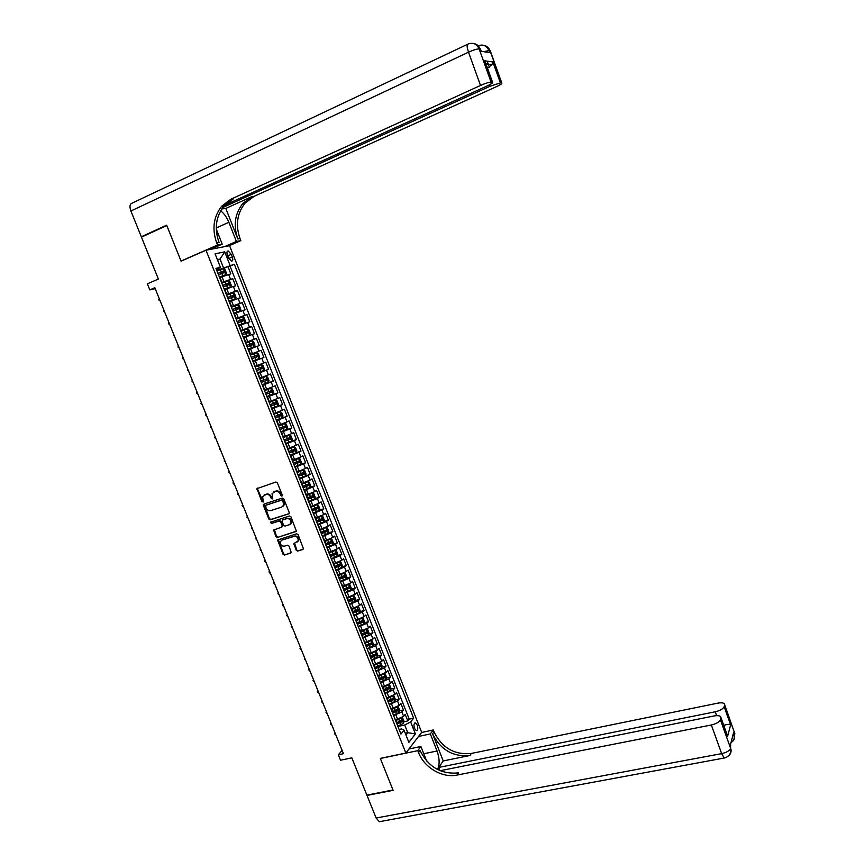 <?xml version="1.0" encoding="UTF-8"?>
<svg xmlns="http://www.w3.org/2000/svg" width="865" height="865" viewBox="0 0 865 865"><rect width="100%" height="100%" fill="white"/><g stroke="black" fill="none" stroke-linecap="round" stroke-linejoin="round"><path stroke-width="1.3" d="M281.871 496.142L282.271 495.104L277.362 482.832L275.881 482.021L256.992 488.617L261.89 501.732L263.317 501.927L262.625 496.694L265.966 494.477C268.031 494.056 269.599 494.921 270.691 497.083L271.329 498.662L272.767 498.846L272.064 493.645L275.448 491.374C277.524 490.942 279.103 491.817 280.195 493.991L281.871 496.142M417.211 725.043L415.438 722.902C413.87 723.237 413.557 725.097 414.519 728.492L416.292 730.622C417.86 730.276 418.173 728.416 417.211 725.043M296.219 550.27L297.701 551.102L303.507 548.929L298.079 534.624L296.587 533.802L277.622 540.019L283.028 554.238L284.499 555.071L291.3 552.616L288.964 546.031L287.483 545.21L284.412 546.15C281.471 546.183 280.13 544.669 280.39 541.609L281.968 540.084L294.068 536.365C296.998 536.3 298.36 537.803 298.144 540.852L293.884 543.674L296.219 550.27L298.241 550.702L302.891 549.545M206 250.245L181.077 261.176L166.804 225.549L141.449 237.129L158.381 279.038L147.374 283.828L149.829 289.883L154.824 287.721L343.437 753.696L338.312 754.788L340.518 760.238L351.817 757.837L366.879 795.108L392.98 789.994L380.319 758.389L405.858 753.037L206 250.245L229.571 245.682L421.677 732.363L405.858 753.037M288.661 513.983L289.234 512.513L283.807 498.932L282.314 498.121L263.976 504.057L263.425 505.528L268.831 518.978L270.302 519.8L289.083 513.713M290.954 516.816L296.392 531.197L277.416 537.468L275.946 536.646L273.61 530.029L281.612 527.153L282.174 525.693L280.638 521.865L279.157 521.054L271.448 523.476L270.399 522.276L289.461 515.994L290.954 516.816M397.1 723.302L398.084 723.086M403.814 721.821L407.793 720.934L405.198 714.393L403.62 716.328L401.879 711.938L393.575 715.539M399.468 710.922L403.468 710.014L400.873 703.461L399.273 705.364L397.532 700.964L389.218 704.553M395.11 700.012L399.133 699.071L396.538 692.497L394.927 694.368L393.175 689.967L384.839 693.546M390.742 689.059L394.797 688.107L392.18 681.512L390.558 683.35L388.807 678.928L380.459 682.507M386.363 678.084L390.439 677.111L387.823 670.494L386.179 672.3L384.428 667.866L376.059 671.445M381.973 667.088L386.082 666.082L383.454 659.454L381.8 661.228L380.038 656.784L371.658 660.352M377.572 656.059L381.703 655.032L379.075 648.382L377.4 650.112L375.637 645.668L367.236 649.226M373.15 645.009L377.313 643.949L374.675 637.289L372.988 638.986L371.226 634.521L362.813 638.078M368.728 633.926L372.923 632.834L370.274 626.163L368.566 627.828L366.792 623.351L358.37 626.898M364.295 622.811L368.512 621.697L365.863 615.004L364.133 616.637L362.359 612.15L353.915 615.685M359.84 611.674L364.089 610.528L361.429 603.813L359.689 605.413L357.915 600.916L349.449 604.451M355.374 600.515L359.656 599.337L356.996 592.601L355.234 594.168L353.45 589.66L344.973 593.185M350.898 589.314L355.212 588.113L352.542 581.366L350.768 582.891L348.984 578.371L340.496 581.885M346.411 578.09L350.768 576.858L348.087 570.089L346.292 571.581L344.497 567.051L335.998 570.565M341.913 566.845L346.303 565.58L343.61 558.79L341.805 560.25L339.999 555.708L331.49 559.212M337.404 555.568L341.826 554.27L339.134 547.469L337.307 548.886L335.501 544.334L326.959 547.826M332.874 544.258L337.328 542.928L334.636 536.105L332.787 537.5L330.981 532.927L322.429 536.419M328.332 532.927L332.83 531.564L330.127 524.72L328.268 526.071L326.451 521.498L317.887 524.979M323.78 521.563L328.322 520.157L325.608 513.313L323.726 514.621L321.91 510.036L313.325 513.507M319.217 510.177L323.802 508.739L321.077 501.862L319.185 503.138L317.358 498.543L308.762 502.003M314.644 498.759L319.261 497.278L316.536 490.39L314.622 491.634L312.795 487.017L304.177 490.477M310.048 487.309L314.719 485.795L311.984 478.886L310.048 480.086L308.221 475.458L299.593 478.918M299.387 478.399L310.157 474.269L307.421 467.349L305.464 468.516L303.637 463.878L294.987 467.327M300.663 464.375L305.594 462.732L302.837 455.79L300.869 456.915L299.031 452.265L290.37 455.704M295.56 453L301.009 451.152L298.252 444.188L296.262 445.28L294.424 440.62L285.742 444.048M290.013 441.756L296.414 439.539L293.646 432.565L291.646 433.625L289.797 428.943L281.103 432.37M283.071 430.975L291.808 427.905L289.04 420.909L287.018 421.925L285.158 417.244L276.454 420.66M276.249 420.141L287.191 416.238L284.412 409.221L282.368 410.205L280.509 405.512L271.783 408.907M271.621 408.507L282.563 404.539L279.773 397.511L277.719 398.451L275.849 393.737L267.112 397.143M266.982 396.83L277.914 392.818L275.124 385.768L273.048 386.666L271.178 381.941L262.419 385.336M262.344 385.13L273.264 381.054L270.464 373.983L268.366 374.848L266.496 370.112L257.716 373.496M257.683 373.399L268.593 369.269L265.793 362.175L263.674 363.008L261.792 358.251L253.002 361.613M261.792 358.251L263.922 357.45L261.1 350.336L250.201 354.564M250.169 354.499L258.97 351.125L257.089 346.368L259.23 345.589L256.408 338.464L245.509 342.756M245.433 342.572L254.256 339.221L252.364 334.441L254.526 333.706L251.693 326.57L240.805 330.917M240.686 330.625L249.531 327.273L247.628 322.494L249.812 321.802L246.968 314.633L236.091 319.044M235.929 318.644L244.784 315.303L242.881 310.503L245.076 309.854L242.232 302.674L231.355 307.14M231.16 306.632L240.027 303.301L238.124 298.49L240.34 297.874L237.486 290.672L228.09 294.587M226.381 294.587L235.258 291.267L233.355 286.434L235.583 285.861L232.728 278.649L221.581 282.509M226.068 281.46L232.728 278.649M403.62 716.328L395.716 719.831M399.273 705.364L391.358 708.857M394.927 694.368L386.99 697.86M390.558 683.35L382.611 686.832M386.179 672.3L378.221 675.77M381.8 661.228L373.821 664.688M377.4 650.112L369.409 653.572M372.988 638.986L364.976 642.436M368.566 627.828L360.543 631.266M364.133 616.637L356.099 620.064M359.689 605.413L351.633 608.841M355.234 594.168L347.168 597.585M350.768 582.891L342.681 586.297M346.292 571.581L338.193 574.987M341.805 560.25L333.685 563.645M337.307 548.886L329.165 552.27M332.787 537.5L324.645 540.863M328.268 526.071L320.104 529.434M323.726 514.621L315.552 517.973M319.185 503.138L310.989 506.479M314.622 491.634L306.415 494.964M310.048 480.086L301.82 483.416M305.464 468.516L297.225 471.836M300.869 456.915L292.608 460.223M296.262 445.28L287.991 448.578M291.646 433.625L283.352 436.911M287.018 421.925L278.703 425.202M282.368 410.205L274.043 413.47M277.719 398.451L269.372 401.706M273.048 386.666L264.69 389.91M268.366 374.848L259.997 378.091M263.674 363.008L255.283 366.23M257.089 346.368L248.666 349.579M252.364 334.441L243.93 337.642M247.628 322.494L239.183 325.683M242.881 310.503L234.415 313.681M238.124 298.49L229.636 301.658M233.355 286.434L224.846 289.602M227.43 255.121L228.49 257.792L231.517 261.154C232.901 261.003 233.161 259.608 232.307 256.992L231.258 254.332L228.219 250.958C226.846 251.11 226.576 252.504 227.43 255.121M407.793 720.934L409.221 719.15L413.621 718.177L234.329 264.279L216.769 270.41M413.621 718.177L410.637 721.907L415.395 733.942L408.875 742.375L404.042 730.19L400.949 734.082L215.958 268.377L220.456 267.372L215.082 253.813L224.727 251.866L230.014 265.241M409.221 719.15L230.025 266.117L227.96 266.582L230.825 273.827L220.045 277.503M235.258 291.267L237.486 290.672M240.027 303.301L242.232 302.674M244.784 315.303L246.968 314.633M249.531 327.273L251.693 326.57M254.256 339.221L256.408 338.464M258.97 351.125L261.1 350.336M268.593 369.269L266.496 370.112M273.264 381.054L271.178 381.941M277.914 392.818L275.849 393.737M282.563 404.539L280.509 405.512M287.191 416.238L285.158 417.244M291.808 427.905L289.797 428.943M296.414 439.539L294.424 440.62M301.009 451.152L299.031 452.265M305.594 462.732L303.637 463.878M310.157 474.269L308.221 475.458M314.719 485.795L312.795 487.017M319.261 497.278L317.358 498.543M323.802 508.739L321.91 510.036M328.322 520.157L326.451 521.498M332.83 531.564L330.981 532.927M337.328 542.928L335.501 544.334M341.826 554.27L339.999 555.708M346.303 565.58L344.497 567.051M350.768 576.858L348.984 578.371M355.212 588.113L353.45 589.66M359.656 599.337L357.915 600.916M364.089 610.528L362.359 612.15M368.512 621.697L366.792 623.351M372.923 632.834L371.226 634.521M377.313 643.949L375.637 645.668M381.703 655.032L380.038 656.784M386.082 666.082L384.428 667.866M390.439 677.111L388.807 678.928M394.797 688.107L393.175 689.967M399.133 699.071L397.532 700.964M403.468 710.014L401.879 711.938M405.242 733.217L407.739 732.677L404.701 725L397.932 726.492M223.397 267.566L220.013 259.046L217.375 259.597M217.569 260.106L220.013 259.046L224.727 251.866M216.455 269.61L220.456 267.372M342.108 750.42L338.312 754.788M149.829 289.883L155.192 288.64M405.934 734.969L407.739 732.677L415.395 733.942M399.111 729.455L401.555 728.925L404.042 730.19M222.413 268.961L227.96 266.582M230.025 266.117L234.329 264.279M229.42 301.117L235.28 298.89L228.933 301.031M254.905 366.425L253.391 361.462M273.913 414.259L280.033 411.783L274.183 414.119M318.482 526.471L318.698 527.023M323.067 538.019L323.305 538.614M320.537 531.661L320.774 531.121M327.64 549.524L327.889 550.162M325.143 543.231L325.359 542.669M332.203 561.017L332.463 561.688M329.727 554.779L329.933 554.184M336.745 572.468L337.036 573.181M334.29 566.283L334.496 565.667M341.286 583.897L341.589 584.643M338.853 577.766L339.037 577.117M345.816 595.293L346.13 596.072M343.956 590.6L349.352 588.276L349.049 586.859L343.416 589.249L343.578 588.546M350.325 606.657L350.66 607.479M347.935 600.634L348.098 599.942M354.834 617.988L355.169 618.853M352.466 612.031L352.617 611.306M359.321 629.298L359.678 630.196M356.975 623.395L357.115 622.649M363.797 640.576L364.176 641.506M361.473 634.726L361.613 633.948M368.274 651.821L368.652 652.794M365.971 646.025L366.09 645.225L368.923 644.101L368.079 641.981L365.246 643.095M372.729 663.044L373.129 664.05M370.447 657.303L370.555 656.481M377.172 674.235L377.583 675.273M379.065 665.736L378.892 666.937L374.913 668.559L375.01 667.693M381.606 685.394L382.038 686.475M379.367 679.76L379.454 678.895M386.028 696.53L386.471 697.644M383.811 690.951L383.887 690.054M390.439 707.635L390.894 708.781M392.872 695.882L393.964 695.936L395.273 699.234L394.818 701.364L392.267 702.931L391.434 700.834L388.244 702.099L388.309 701.191M394.84 718.718L395.305 719.896M392.667 713.236L392.721 712.295M397.067 724.34L397.121 723.367M404.701 725L410.637 721.907M282.25 495.829L280.768 493.634C279.676 491.471 278.087 490.596 276.022 491.028L275.448 491.374M273.599 491.99L276.022 491.028M264.149 495.094L266.539 494.131C268.604 493.71 270.183 494.575 271.264 496.737L272.735 498.921M257.716 488.033L257.586 489.233L263.295 501.981M264.117 504.014L269.404 518.611L270.875 519.433L289.137 513.648M282.877 500.673L281.828 500.1L265.728 505.301L266.009 507.982C267.09 510.134 268.669 511.01 270.723 510.599L281.731 507.074L283.623 505.236L282.877 500.673L283.439 500.316L281.828 500.1M266.052 505.106L282.401 499.743M282.693 506.555L284.185 504.879L284.109 501.981L283.536 502.338M283.439 500.316L284.109 501.981M296.284 531.434L277.416 537.468M274.292 529.434L276.508 536.268L277.979 537.079M282.174 526.774L282.736 525.314L281.201 521.498L279.73 520.676L271.448 523.476M271.005 521.822L272.01 523.109M289.353 524.731L290.964 523.163C291.224 520.06 289.861 518.546 286.899 518.611L282.628 519.952L282.066 521.422L283.601 525.25L285.082 526.071L289.353 524.731M290.262 524.222L291.516 522.784C291.775 519.692 290.424 518.178 287.461 518.243L286.899 518.611M282.769 519.865L287.461 518.243M294.532 543.069L296.771 549.87M297.484 541.901L298.695 540.463C298.912 537.414 297.549 535.922 294.619 535.986L294.068 536.365M281.601 540.225L294.619 535.986M278.292 539.425L283.579 553.838L285.05 554.67L290.694 553.2M219.84 276.984L225.711 274.756L226.479 273.254L225.041 269.631L223.311 268.701L216.985 270.961M223.354 268.734L225.733 274.724L219.797 276.865M218.488 274.713L224.208 272.626L223.743 271.156L217.904 273.264M217.948 273.383L222.305 271.761L223.148 272.626M160.036 300.598L159.225 300.598L158.749 299.431L159.301 298.793M142.768 236.534L141.309 236.761L130.896 210.995L468.516 52.192C466.786 46.969 466.668 44.245 468.149 44.018C473.112 42.277 476.777 43.91 479.145 48.916L491.071 82.078C489.006 82.164 485.492 83.289 480.518 85.462L468.516 52.192C473.479 49.965 477.026 48.873 479.145 48.916L480.259 49.1L481.026 51.251L489.72 52.657L488.963 50.548L490.379 51.23M141.309 236.761L166.653 225.17L181.034 261.057L181.639 260.927M224.5 246.666L236.404 241.465L228.857 222.305C226.727 217.126 223.97 213.309 220.597 210.844M236.404 241.465L240.838 240.621L240.027 238.567C235.367 225.203 237.042 213.396 245.054 203.134L254.105 196.323L496.369 86.705C500.575 84.738 502.392 83.516 501.786 83.051L490.022 50.732C488.747 47.521 486.519 45.694 483.351 45.24M225.808 208.422L237.821 238.967C233.139 225.57 234.815 213.72 242.86 203.426L251.931 196.593L225.808 208.422L221.721 208.984M181.034 261.057L217.547 245.022L216.704 242.892C211.838 229.052 213.493 216.834 221.678 206.216L230.955 199.188L480.518 85.462M217.547 245.022L222.24 244.135L216.293 229.095M485.925 63.805L484.649 60.799L492.866 61.945L500.392 82.91L501.603 83.018M500.392 82.91L490.12 86.219L489.59 84.748M222.727 207.546L490.12 86.219M130.896 210.995C129.35 206.465 129.782 203.826 132.226 203.091L467.403 44.374M210.152 249.434L222.24 244.135M228.987 245.801L240.838 240.621M221.224 206.767L487.082 85.981C491.352 83.97 493.18 82.716 492.542 82.229L484.649 60.799M491.071 82.078L492.336 82.197M487.428 67.978L488.293 67.654L487.265 67.524M216.704 242.892L219.05 242.449C214.196 228.674 215.861 216.488 224.035 205.913L233.28 198.896L230.955 199.188M492.866 61.945L491.915 64.637L488.293 67.654M734.298 731.563L734.234 734.428L733.585 732.623L730.417 744.916L730.676 748.333C729.595 750.734 726.6 752.496 721.67 753.642L711.333 724.989C716.263 723.81 719.28 722.059 720.404 719.756L730.947 749.285C731.422 751.901 730.666 754.053 728.644 755.729M380.751 821.447L379.335 821.707L376.134 818.02L367.009 795.432L393.121 790.318L380.362 758.497L417.784 750.658L418.541 752.561C424.164 767.569 442.329 778.273 457.034 775.072L711.333 724.989M437.485 769.493C439.798 764.725 439.647 758.551 437.052 750.993L430.327 733.92L433.279 729.974L434.003 731.822C442.004 747.911 454.449 755.123 471.349 753.447L717.831 703.148C722.156 702.412 724.427 702.931 724.665 704.694L734.882 733.844L724.611 704.997L724.124 706.705L730.633 724.859L727.552 736.461L726.449 732.882M408.94 749.014L420.909 746.495L426.661 761.059M420.909 746.495L417.784 750.658M439.961 770.661L438.685 767.439L715.258 711.776C720.091 710.608 723.043 708.911 724.124 706.705M443.237 760.93L432.543 733.779C440.577 749.923 453.055 757.156 469.998 755.48L443.237 760.93L438.685 767.439M727.552 736.461L720.913 717.982L720.404 719.756M720.913 717.982L720.967 717.647C720.74 715.809 718.415 715.247 714.014 715.971L440.101 770.726M418.552 736.45L430.327 733.92M421.569 732.504L433.279 729.974M724.167 726.546L724.567 725.108L723.767 725.421M418.541 752.561L420.087 750.485C428.348 767.039 441.139 774.51 458.472 772.899L457.034 775.072M724.567 725.108C727.649 724.221 729.682 724.146 730.633 724.859M410.129 747.457L410.605 748.668M224.641 289.061L230.501 286.845L231.258 285.32L229.82 281.709L228.111 280.801L221.797 283.071M230.501 286.845L224.597 288.964M223.289 286.823L228.998 284.715L228.544 283.244L222.716 285.374M222.759 285.472L227.106 283.85L227.938 284.726M164.761 312.287L163.485 311.108L164.036 310.481M235.28 298.89L236.026 297.355L234.599 293.743L232.89 292.867L226.598 295.16M228.09 298.89L233.788 296.782L233.334 295.311L227.506 297.452M227.549 297.538L231.896 295.906L232.717 296.803M169.486 323.943L168.675 323.932L168.751 322.148M236.123 317.974L234.188 313.119L240.038 310.903L240.773 309.346L239.356 305.756L237.659 304.902L231.388 307.205M240.038 310.903L233.82 313.206M232.869 310.935L238.556 308.805L238.113 307.345L232.296 309.486M232.317 309.562L236.675 307.929L237.486 308.837M174.189 335.566L173.378 335.555L173.465 333.782M238.567 325.272L244.795 322.894L245.519 321.315L244.092 317.725L242.416 316.904L236.156 319.217M244.795 322.894L238.545 325.218M237.637 322.937L243.314 320.807L242.87 319.347L237.064 321.499M237.086 321.553L241.443 319.931L242.243 320.85M178.882 347.168L178.071 347.146L178.158 345.384M243.314 337.22L249.531 334.841L250.245 333.252L248.828 329.673L247.163 328.873L240.924 331.209M249.531 334.841L243.292 337.188M242.395 334.917L248.06 332.776L247.628 331.317L241.822 333.479M241.843 333.522L246.19 331.89L246.979 332.83M183.564 358.737L182.753 358.705L182.839 356.953M254.256 346.768L248.039 349.125L254.278 346.724L254.97 345.157L253.553 341.589L251.899 340.81L245.671 343.167M247.141 346.865L252.785 344.713L252.364 343.254L246.568 345.427M246.579 345.449L250.937 343.816L251.704 344.789M188.235 370.274L187.424 370.242L187.51 368.501M258.97 358.661L252.764 361.029L258.992 358.618L259.673 357.029L258.257 353.471L256.613 352.715L250.407 355.082M251.866 358.77L257.51 356.618L257.089 355.158L251.304 357.342L255.662 355.71L256.418 356.726M192.895 381.789L192.084 381.735L192.171 380.005M263.674 370.512L261.36 364.608L255.132 366.976L261.317 364.587L262.96 365.322L264.366 368.868L263.684 370.479L257.489 372.912M261.803 367.041L260.376 367.582L260.733 369.052L256.581 370.642L259.922 369.377L262.214 368.49L261.803 367.041L256.029 369.236M197.544 393.261L196.723 393.218L196.82 391.499M266.02 376.437L259.835 378.838L266.02 376.437L267.642 377.14L269.037 380.676L268.377 382.298L266.063 376.448M268.377 382.298L262.192 384.752M266.507 378.881L265.079 379.411L265.425 380.881L261.284 382.481L264.625 381.227L266.907 380.33L266.507 378.881L260.733 381.087M202.172 404.712L200.896 403.512L201.459 402.949M266.885 396.57L273.037 394.137L273.708 392.461L272.313 388.926L270.702 388.244L264.539 390.666M270.702 388.244L264.528 390.623M265.988 394.321L271.588 392.137L271.199 390.688L265.425 392.905M269.804 391.218L270.107 392.688L265.977 394.289M206.8 416.141L205.513 414.93L206.086 414.378M271.567 408.345L277.697 405.912L278.368 404.204L276.973 400.679L275.373 400.03L269.22 402.463M275.373 400.03L269.199 402.409M270.669 406.118L276.259 403.923L275.87 402.474L270.107 404.701M274.519 402.993L274.778 404.463L270.648 406.053M211.406 427.526L210.584 427.461L210.703 425.775M282.368 417.6L280.033 411.783L281.612 412.41L283.006 415.924L282.358 417.644L276.227 420.098M275.34 417.871L280.92 415.665L280.53 414.227L274.789 416.465M279.222 414.735L279.427 416.206L275.319 417.795M216.012 438.89L214.725 437.679L215.299 437.139M280.887 431.819L286.996 429.354L287.634 427.613L286.25 424.11L284.715 423.515L278.952 425.818M287.007 429.31L284.715 423.515L278.919 425.731M280 429.602L285.569 427.386L285.19 425.948L279.438 428.197M283.904 426.456L284.077 427.916L279.968 429.505M220.597 450.222L219.31 449.011L219.894 448.481M285.526 443.507L291.624 441.02L292.262 439.269L290.878 435.776L289.31 435.192L283.601 437.517M289.31 435.192L283.558 437.42M284.65 441.291L290.197 439.074L289.829 437.636L284.088 439.896M288.564 438.144L288.705 439.593L284.607 441.193M225.17 461.532L224.349 461.445L224.468 459.791M290.164 455.174L296.241 452.665L296.868 450.892L295.484 447.41L293.927 446.848L288.229 449.195M293.927 446.848L288.186 449.086M289.278 452.957L294.824 450.73L294.457 449.292L288.726 451.562M293.213 449.8L293.332 451.238L289.234 452.838M229.744 472.809L228.911 472.712L229.03 471.068M294.781 466.797L300.836 464.278L301.463 462.494L300.079 459.012L298.544 458.482L292.857 460.84M298.544 458.482L292.803 460.71M293.905 464.592L299.431 462.353L299.074 460.915L293.343 463.197M297.852 461.434L297.938 462.861L293.851 464.462M234.296 484.054L233.463 483.957L233.009 482.832L233.593 482.324M303.172 470.084L305.442 475.815L306.048 474.052L304.675 470.592L303.139 470.073L297.474 472.452M303.139 470.073L297.409 472.312M298.512 476.193L304.026 473.955L303.669 472.517L297.96 474.809M302.469 473.025L302.534 474.442L298.447 476.053M238.837 495.277L237.551 494.056L238.135 493.547M303.983 489.968L310.016 487.417L310.611 485.589L309.248 482.129L307.724 481.643L302.069 484.032M307.724 481.643L302.004 483.881M303.107 487.774L308.61 485.514L308.264 484.086L302.555 486.379M307.075 484.595L307.118 486L303.042 487.611M243.368 506.468L242.535 506.36L242.081 505.236L242.665 504.749M308.567 501.505L314.579 498.943L315.174 497.094L313.811 493.645L312.297 493.18L306.664 495.591M312.297 493.18L306.588 495.418M307.691 499.31L313.184 497.051L312.849 495.623L307.14 497.926M311.67 496.142L311.692 497.537L307.626 499.137M247.887 517.638L247.044 517.519L247.185 515.918M313.13 513.01L319.131 510.437L319.726 508.577L318.363 505.138L316.86 504.695L311.238 507.117M316.86 504.695L311.162 506.922M312.265 510.826L317.747 508.555L317.412 507.128L311.714 509.453M316.255 507.647L316.255 509.031L312.189 510.642M252.385 528.774L251.553 528.645L251.693 527.055M317.693 524.493L323.683 521.898L324.256 520.016L322.894 516.589L321.412 516.167L315.801 518.611M321.412 516.167L315.725 518.405M316.828 522.309L322.299 520.038L321.964 518.611L316.276 520.935M320.818 519.13L320.807 520.503L316.741 522.103M256.883 539.879L255.597 538.636L256.191 538.171M322.245 535.943L328.213 533.327L328.786 531.434L327.424 528.018L325.943 527.618L320.353 530.072M325.943 527.618L320.266 529.856M321.38 533.77L326.84 531.478L326.505 530.061L320.829 532.397M325.37 530.58L325.337 531.943L321.293 533.543M261.371 550.962L260.084 549.718L260.679 549.253M326.775 547.361L332.733 544.734L333.295 542.831L331.944 539.414L330.473 539.036L324.894 541.501M330.473 539.036L324.808 541.274M325.921 545.199L331.371 542.896L331.046 541.479L325.37 543.826M329.911 541.998L329.868 543.35L325.824 544.961M265.847 562.012L265.004 561.861L264.56 560.758L265.155 560.304M331.306 558.747L337.242 556.109L337.793 554.184L336.442 550.778L335.025 550.432L329.424 552.908M334.993 550.432L329.327 552.659M330.441 556.584L335.88 554.292L335.566 552.865L329.9 555.222M334.441 553.395L334.377 554.725L330.344 556.336M270.312 573.041L269.469 572.89L269.026 571.787L269.621 571.332M335.815 570.111L341.74 567.462L342.281 565.515L340.94 562.12L339.491 561.785L333.944 564.283M339.491 561.785L338.193 562.163M338.118 562.196L333.836 564.023M334.96 567.959L340.388 565.645L340.075 564.229L334.42 566.597M338.961 564.759L338.885 566.078L334.852 567.689M274.756 584.037L273.47 582.783L274.064 582.329M273.47 582.783L274.075 582.34M340.313 581.442L346.227 578.771L346.768 576.814L345.416 573.43L344.021 573.127L338.453 575.636M346.238 578.728L344.021 573.127L342.973 573.409M342.486 573.614L338.334 575.355M339.458 579.291L344.875 576.977L344.562 575.56L338.918 577.928M343.47 576.09L343.373 577.398L339.35 579.009M279.2 595.001L277.914 593.747L278.508 593.282M277.914 593.747L278.519 593.314M344.8 592.741L350.703 590.06L351.233 588.081L349.893 584.708L348.498 584.426L342.94 586.946M350.714 590.016L348.498 584.426L347.687 584.643M346.811 585.01L342.832 586.665M347.957 587.4L347.86 588.697L343.838 590.308M283.634 605.943L282.779 605.77L282.336 604.678L282.931 604.213M282.336 604.678L282.942 604.257M349.287 604.019L355.169 601.326L355.688 599.326L354.347 595.963L352.931 595.693L347.427 598.234M352.931 595.693L352.358 595.855M351.114 596.374L347.308 597.931M348.433 601.878L353.828 599.542L353.525 598.126L348.098 600.451M352.433 598.677L352.325 599.953L348.314 601.575M288.045 616.864L286.758 615.599L287.342 615.123M286.758 615.599L287.364 615.177M353.753 615.264L359.613 612.55L360.132 610.539L358.791 607.187L357.429 606.949L351.893 609.49M359.624 612.496L356.986 607.046M355.364 607.727L351.774 609.176M352.898 613.134L358.283 610.787L357.991 609.371L352.725 611.641M356.91 609.922L356.78 611.187L352.769 612.809M292.457 627.752L291.602 627.568L291.743 626.001M291.17 626.476L291.775 626.065M358.207 626.476L364.057 623.751L364.565 621.73L363.235 618.378L361.84 618.151L356.358 620.724M359.559 619.07L356.229 620.389M357.353 624.346L362.727 622L362.435 620.583L357.202 622.854M361.365 621.146L361.224 622.4L357.223 624.011M296.846 638.608L295.56 637.343L296.133 636.845M295.56 637.343L296.176 636.932M362.651 637.667L368.49 634.921L368.977 632.888L367.657 629.536L366.273 629.342L360.802 631.926M363.668 630.401L360.673 631.58M361.808 635.537L367.16 633.18L366.879 631.774L361.646 634.056M365.808 632.337L365.657 633.58L361.667 635.191M301.236 649.442L300.382 649.247L300.512 647.669M299.95 648.166L300.555 647.777M367.074 648.826L372.901 646.068L373.388 644.014L372.069 640.673L370.685 640.5L368.079 641.981M367.712 641.711L365.095 642.738M366.241 646.706L371.582 644.338L371.301 642.933L368.923 644.101M370.242 643.495L370.079 644.728L366.09 646.339M370.728 640.5L372.912 646.014M305.604 660.255L304.318 658.968L304.891 658.46M304.318 658.968L304.934 658.579M375.053 651.68L369.669 654.243M371.853 652.956L369.517 653.875M377.324 657.13L375.14 651.637L376.47 651.788L377.789 655.108L377.313 657.184L371.496 659.952M370.663 657.843L375.994 655.465L375.724 654.059L370.512 656.362M374.664 654.632L374.491 655.843L370.512 657.465M309.973 671.035L309.119 670.829L309.248 669.229M308.686 669.748L309.302 669.369M379.389 662.839L374.08 665.358M376.048 664.136L373.929 664.969M381.714 668.223L379.551 662.763L380.86 662.871L382.179 666.18L381.703 668.277L375.907 671.056M375.075 668.948L380.395 666.569L380.124 665.163L374.923 667.466M314.33 681.782L313.033 680.495L313.595 679.976M313.033 680.495L313.66 680.128M383.725 673.976L378.492 676.441M380.276 675.273L378.329 676.041M384.028 673.813L385.239 673.922L386.558 677.23L386.093 679.328L380.308 682.128M379.476 680.031L384.784 677.641L384.514 676.235L379.324 678.549M383.465 676.819L383.282 677.998L379.508 679.544M318.666 692.508L317.812 692.292L317.931 690.692M317.379 691.221L317.996 690.854M388.039 685.08L382.881 687.502M384.514 686.377L382.719 687.091M388.45 684.864L389.607 684.939L390.915 688.248L390.461 690.367L384.698 693.179M383.865 691.081L389.164 688.681L388.904 687.275L383.714 689.6M387.855 687.87L387.661 689.037L384.028 690.529M323.002 703.213L321.704 701.926L322.256 701.374M321.704 701.926L322.331 701.558M392.342 696.163L387.261 698.542M388.753 697.449L387.088 698.109M392.267 702.931L389.066 704.186M391.434 700.834L393.532 699.699L393.272 698.293L388.093 700.628M392.223 698.888L392.029 700.045L388.439 701.515M327.316 713.885L326.029 712.598L326.57 712.036M326.029 712.598L326.656 712.241M396.635 707.213L391.629 709.538M393.002 708.489L391.456 709.095M397.273 706.867L398.311 706.91L399.619 710.197L399.176 712.338L393.434 715.182M392.786 713.02L397.889 710.684L397.63 709.278L392.461 711.625M396.592 709.884L396.375 711.03L392.807 712.501M331.63 724.535L330.765 724.297L330.884 722.675M330.344 723.237L330.971 722.891M400.906 718.231L395.986 720.513M397.23 719.496L395.813 720.058M401.674 717.831L402.647 717.853L403.944 721.129L403.512 723.291L397.792 726.146M397.262 723.94L402.236 721.648L401.976 720.242L396.819 722.599M402.236 721.648L397.154 723.454M335.934 735.153L334.636 733.855L335.177 733.293M334.636 733.855L335.263 733.52M397.673 719.399L395.932 715.009M393.315 708.413L391.564 704.013M388.947 697.406L387.196 692.995M384.557 686.367L382.806 681.944M380.168 675.305L378.405 670.872M375.767 664.212L374.004 659.768M371.355 653.086L369.582 648.631M366.922 641.938L365.149 637.473M362.489 630.758L360.716 626.282M358.045 619.545L356.261 615.058M353.58 608.311L351.796 603.813M349.114 597.045L347.319 592.536M344.627 585.756L342.832 581.226M340.129 574.425L338.334 569.894M335.631 563.072L333.825 558.53M331.111 551.697L329.295 547.134M326.581 540.279L324.764 535.705M322.039 528.839L320.223 524.255M317.487 517.367L315.66 512.772M312.925 505.874L311.097 501.257M308.34 494.337L306.513 489.72M303.756 482.778L301.917 478.15M299.16 471.187L297.311 466.538M294.543 459.564L292.694 454.914M289.916 447.919L288.067 443.248M285.277 436.23L283.428 431.549M280.638 424.52L278.768 419.828M275.967 412.778L274.108 408.075M271.296 401.003L269.426 396.289M266.615 389.196L264.733 384.471M261.911 377.367L260.03 372.62M257.208 365.495L255.316 360.737M252.483 353.601L250.59 348.833M247.747 341.664L245.855 336.885M243 329.706L241.097 324.916M238.243 317.714L236.329 312.903M233.463 305.691L231.55 300.869M228.684 293.624L226.76 288.802M223.884 281.536L221.959 276.692M230.479 279.19L228.565 274.356M227.722 255.867L231.258 254.332M228.803 258.505L232.307 256.992M280.768 493.634L280.195 493.991M274.486 491.525L273.913 491.871M271.902 498.316L271.329 498.662M271.264 496.737L270.691 497.083M266.539 494.131L265.966 494.477M265.025 494.629L264.441 494.975M262.473 501.376L261.89 501.732M257.586 489.233L257.002 489.579M281.406 495.223L280.833 495.569M270.875 519.433L270.302 519.8M269.404 518.611L268.831 518.978M263.998 505.171L263.425 505.528M266.312 504.944L265.728 505.301M276.508 536.268L275.946 536.646M274.205 530.537L273.643 530.915M282.736 525.314L282.174 525.693M281.201 521.498L280.638 521.865M279.73 520.676L279.157 521.054M283.19 519.584L282.628 519.952M294.468 544.139L293.916 544.528M282.531 539.695L281.968 540.084M285.05 554.67L284.499 555.071M283.579 553.838L283.028 554.238M278.216 540.506L277.654 540.895M298.241 550.702L297.701 551.102M221.278 271.978L220.359 269.675M222.77 275.74L221.851 273.437M222.154 271.805L223.624 271.167M237.821 238.967L240.027 238.567M251.931 196.593L254.105 196.323M487.2 61.156L489.352 67.156M483.73 51.684L488.963 50.548C486.681 45.694 483.124 44.093 478.302 45.726M473.414 43.477C476.658 43.942 478.94 45.813 480.259 49.1L480.637 49.64M216.282 227.928L228.857 222.305M432.543 733.779L434.003 731.822M469.998 755.48L471.349 753.447M376.134 818.02L721.67 753.642L724.221 758.021L725.065 757.837M716.653 715.647L715.258 711.776M730.73 745.306L730.493 744.624M730.644 752.345L730.947 749.285C730.968 753.956 728.719 756.864 724.221 758.021L379.335 821.707M730.979 742.721C733.498 740.927 734.666 738.472 734.493 735.358L734.234 734.428L732.568 736.569M734.201 738.375L734.493 735.358C734.969 737.942 734.212 740.062 732.223 741.705M423.774 753.75L437.052 750.993M230.523 286.802L228.155 280.822M226.079 284.088L225.17 281.795M227.571 287.84L226.652 285.536M226.944 283.893L228.425 283.266M235.291 298.847L232.934 292.889M230.869 296.165L229.96 293.873M232.35 299.906L231.442 297.614M231.733 295.949L233.215 295.333M240.059 310.87L237.702 304.923M235.648 308.21L234.739 305.918M237.129 311.941L236.221 309.648M236.502 307.972L237.983 307.367M244.806 322.85L242.46 316.925M240.416 320.223L239.508 317.942M241.886 323.943L240.989 321.661M241.259 319.964L242.741 319.369M249.553 334.809L247.206 328.895M245.173 332.203L244.265 329.933M246.644 335.912L245.736 333.641M246.006 331.933L247.487 331.338M254.278 346.724L251.931 340.832M249.909 344.151L249.012 341.88M251.38 347.849L250.482 345.578M250.742 343.859L252.223 343.275M258.992 358.618L256.656 352.736M254.634 356.066L253.737 353.807M256.105 359.754L255.207 357.494M255.456 355.764L256.937 355.191M259.359 367.949L258.462 365.7M260.808 371.636L259.922 369.377M260.733 369.052L262.214 368.49M264.063 379.811L263.165 377.562M265.512 383.476L264.625 381.227M265.425 380.881L266.907 380.33M273.059 394.105L270.745 388.266M268.745 391.629L267.858 389.391M270.204 395.294L269.307 393.045M270.107 392.688L271.588 392.137M277.719 405.869L275.405 400.041M273.427 403.425L272.54 401.187M274.875 407.069L273.989 404.831M274.778 404.463L276.259 403.923M278.098 415.189L277.211 412.951M279.536 418.822L278.649 416.595M279.427 416.206L280.92 415.665M282.747 426.91L281.86 424.693M284.185 430.543L283.309 428.316M284.077 427.916L285.569 427.386M291.635 440.977L289.343 435.203M287.396 438.62L286.51 436.393M288.824 442.231L287.948 440.015M288.705 439.593L290.197 439.074M296.252 452.622L293.97 446.859M292.024 450.287L291.137 448.07M293.451 453.898L292.575 451.681M293.332 451.238L294.824 450.73M300.858 464.235L298.576 458.493M296.641 461.921L295.765 459.715M298.068 465.521L297.192 463.316M297.938 462.861L299.431 462.353M301.247 473.533L300.371 471.328M302.674 477.123L301.798 474.917M302.534 474.442L304.026 473.955M310.027 487.373L307.756 481.654M305.842 485.114L304.967 482.908M307.259 488.693L306.394 486.498M307.118 486L308.61 485.514M314.59 498.889L312.33 493.191M310.416 496.661L309.551 494.466M311.843 500.23L310.968 498.045M311.692 497.537L313.184 497.051M319.153 510.382L316.893 504.706M314.99 508.177L314.125 505.993M316.406 511.745L315.541 509.561M316.255 509.031L317.747 508.555M323.694 521.855L321.445 516.178M319.553 519.66L318.688 517.486M320.958 523.217L320.093 521.044M320.807 520.503L322.299 520.038M328.224 533.283L325.986 527.628M324.094 531.121L323.229 528.947M325.5 534.667L324.645 532.494M325.337 531.943L326.84 531.478M332.744 544.691L330.517 539.046M328.635 542.55L327.77 540.387M330.03 546.085L329.176 543.923M329.868 543.35L331.371 542.896M337.253 556.065L335.025 550.432M333.155 553.957L332.301 551.784M334.55 557.482L333.695 555.319M334.377 554.725L335.88 554.292M341.751 567.408L339.534 561.796M337.664 565.321L336.809 563.169M339.058 568.846L338.204 566.683M338.885 566.078L340.388 565.645M342.162 576.663L341.307 574.511M343.556 580.177L342.702 578.025M343.373 577.398L344.875 576.977M346.649 587.973L345.805 585.832M348.044 591.476L347.189 589.335M347.86 588.697L349.352 588.276M355.18 601.272L352.974 595.704M351.125 599.261L350.282 597.12M352.52 602.754L351.666 600.613M352.325 599.953L353.828 599.542M355.591 610.517L354.747 608.376M356.975 613.999L356.131 611.858M356.78 611.187L358.283 610.787M364.068 623.697L361.873 618.161M360.045 621.74L359.202 619.61M361.429 625.211L360.586 623.081M361.224 622.4L362.727 622M368.501 634.878L366.306 629.352M364.489 632.931L363.646 630.812M365.863 636.402L365.019 634.272M365.657 633.58L367.16 633.18M370.296 647.561L369.452 645.441M370.079 644.728L371.582 644.338M373.345 655.238L372.501 653.129M374.707 658.687L373.875 656.578M374.491 655.843L375.994 655.465M377.756 666.353L376.913 664.244M379.119 669.791L378.275 667.683M378.892 666.937L380.395 666.569M386.104 679.285L383.952 673.857M382.146 677.436L381.314 675.327M383.509 680.863L382.676 678.765M383.282 677.998L384.784 677.641M390.472 690.313L388.342 684.929M386.536 688.486L385.704 686.388M387.888 691.913L387.055 689.816M387.661 689.037L389.164 688.681M394.84 701.31L392.71 695.968M390.904 699.515L390.083 697.417M392.029 700.045L393.532 699.699M399.187 712.284L397.078 706.975M395.273 710.511L394.44 708.424M396.624 713.917L395.792 711.83M396.375 711.03L397.889 710.684M403.522 723.237L401.436 717.961M399.63 721.486L398.797 719.399M400.971 724.881L400.149 722.794M414.703 723.064L415.438 722.902M221.602 281.417L219.656 276.519M226.457 293.635L224.511 288.748M231.29 305.821L229.355 300.955M240.935 330.095L239.01 325.251M245.736 342.194L243.822 337.361M250.526 354.25L248.612 349.428M260.062 378.264L258.159 373.475M264.82 390.223L262.917 385.444M269.556 402.16L267.663 397.392M274.281 414.054L272.389 409.296M278.995 425.926L277.103 421.179M283.688 437.755L281.817 433.03M288.38 449.562L286.51 444.848M293.051 461.337L291.181 456.634M297.722 473.079L295.852 468.387M302.372 484.789L300.512 480.107M307.01 496.467L305.15 491.796M311.638 508.123L309.789 503.462M316.244 519.735L314.406 515.097M320.85 531.326L319.012 526.699M325.445 542.885L323.607 538.268M330.019 554.411L328.192 549.805M334.582 565.915L332.766 561.309M339.145 577.377L337.318 572.792M343.686 588.816L341.87 584.243M348.217 600.224L346.4 595.661M352.736 611.609L350.93 607.057M357.245 622.951L355.439 618.421M361.743 634.272L359.937 629.752M366.219 645.56L364.435 641.052M370.696 656.827L368.912 652.329M375.161 668.061L373.377 663.574M379.605 679.263L377.832 674.787M384.049 690.443L382.265 685.977M388.471 701.591L386.698 697.136M392.883 712.706L391.121 708.262M397.295 723.789L395.532 719.356M227.268 251.38L228.219 250.958M257.575 488.271L256.992 488.617M263.987 504.241L263.403 504.598M284.185 504.879L283.623 505.236M274.183 529.65L273.61 530.029M282.769 526.201L282.206 526.58M270.972 521.909L270.399 522.276M291.516 522.784L290.964 523.163M294.435 543.285L293.884 543.674M298.695 540.463L298.144 540.852M278.184 539.63L277.622 540.019M222.305 271.761L223.743 271.156M224.035 205.913L221.678 206.216M242.86 203.426L245.054 203.134M485.06 61.415L492.542 82.229M485.838 45.942L490.228 50.776L501.786 83.051M475.977 44.202L480.464 49.154L481.232 51.284M491.915 64.637L485.935 63.848M720.967 717.647L727.433 735.639M227.106 283.85L228.544 283.244M231.896 295.906L233.334 295.311M236.675 307.929L238.113 307.345M241.443 319.92L242.87 319.347M246.19 331.89L247.628 331.317M250.937 343.816L252.364 343.254M255.662 355.71L257.089 355.158M270.269 391.034L271.199 390.688M275.2 402.722L275.87 402.474M279.99 414.421L280.53 414.227"/></g></svg>
